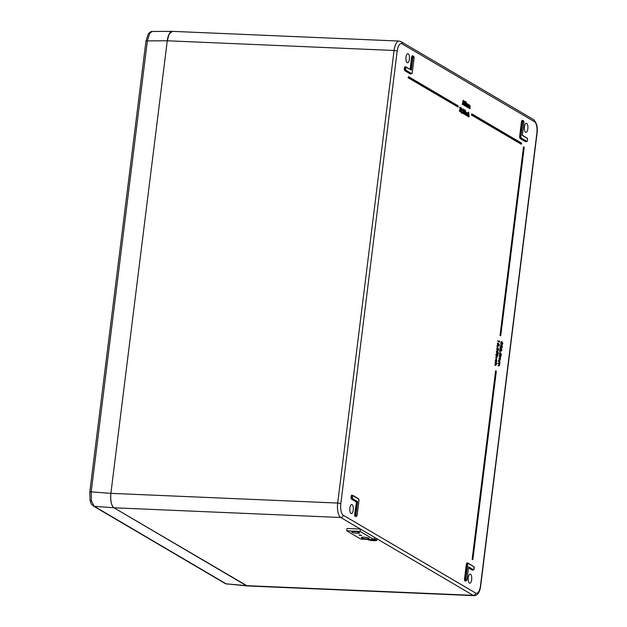 <?xml version="1.0" encoding="UTF-8"?>
<svg xmlns="http://www.w3.org/2000/svg" width="627" height="627" viewBox="0 0 627 627"><rect width="100%" height="100%" fill="white"/><g stroke="black" fill="none" stroke-linecap="round" stroke-linejoin="round"><path stroke-width="0.94" d="M359.389 535.199L361.583 535.387L359.389 535.199M352.084 532.299A3.927 0.737 -172.9 0 0 356.402 533.271A3.927 0.737 -172.9 0 0 359.6 532.942A3.927 0.737 -172.9 0 0 359.31 532.613A3.927 0.737 -172.9 0 0 355 531.641A3.927 0.737 -172.9 0 0 351.802 531.97A3.927 0.737 -172.9 0 0 352.084 532.299M361.583 537.88A3.927 0.737 -172.9 0 0 365.894 538.852A3.927 0.737 -172.9 0 0 369.091 538.522A3.927 0.737 -172.9 0 0 368.809 538.193A3.927 0.737 -172.9 0 0 364.491 537.221A3.927 0.737 -172.9 0 0 361.293 537.551A3.927 0.737 -172.9 0 0 361.583 537.88M374.123 539.651L374.421 537.292L360.407 529.055L347.06 528.483L346.77 530.842L360.784 539.079L374.123 539.651L360.11 531.414L360.407 529.055M360.11 531.414L346.77 530.842M527.824 128.856A4.538 1.771 -87.5 0 1 525.92 132.391A4.538 1.771 -87.5 0 1 524.431 126.866A4.538 1.771 -87.5 0 1 526.312 123.331A4.538 1.771 -87.5 0 1 527.824 128.856M471.669 579.661A4.538 1.771 -87.5 0 1 469.772 583.188A4.538 1.771 -87.5 0 1 468.283 577.663A4.538 1.771 -87.5 0 1 470.164 574.136A4.538 1.771 -87.5 0 1 471.669 579.661M353.244 510.033A4.538 1.771 -87.5 0 1 351.347 513.568A4.538 1.771 -87.5 0 1 349.858 508.042A4.538 1.771 -87.5 0 1 351.731 504.508A4.538 1.771 -87.5 0 1 353.244 510.033M409.4 59.236A4.538 1.771 -87.5 0 1 407.495 62.771A4.538 1.771 -87.5 0 1 406.006 57.245A4.538 1.771 -87.5 0 1 407.887 53.71A4.538 1.771 -87.5 0 1 409.4 59.236M500.025 335.453L500.597 335.719L500.025 335.453L523.514 146.883L523.913 147.188L500.479 335.28L523.631 146.883L524.18 147.345L523.819 147M471.457 115.007L521.288 144.241L471.457 115.007L471.716 113.84L471.575 115.007L471.716 113.84L521.539 143.262L471.904 113.949M459.873 107.726L459.771 107.209L460.398 107.405L459.881 111.52L459.411 111.426L460.21 107.734L459.63 107.578M460.869 112.28L460.398 109.796L461.104 107.907L461.527 107.954L461.801 110.438L460.986 112.28L461.198 107.938M466.057 106.331L464.991 105.704L466.269 103.275L466.026 102.232L465.406 102.883L466.088 101.825L466.41 103.322L465.367 105.485L466.057 106.331L464.654 105.697L465.939 102.201M465.54 102.961L465.069 102.875L465.751 101.801M466.441 106.559L466.676 103.479L466.747 104.09L467.225 103.737L467.499 104.693L468.016 104.207L468.024 107.491L467.946 104.552L467.099 106.943L467.154 104.082L466.441 106.559L465.986 106.331M466.041 105.885L466.292 103.847M466.637 103.729L467.225 103.737L466.637 103.729M467.17 104.662L467.687 104.184L467.17 104.662M468.024 107.491L467.554 107.397L467.867 104.529M467.233 107.021L466.762 106.935L467.084 104.058M469.552 105.9L470.062 105.407L470.078 108.69L469.999 105.751L469.145 108.15L469.208 105.289L468.494 107.766L468.016 107.672L468.393 104.662L468.8 105.297L469.27 104.944L469.552 105.9L470.062 105.407L469.215 105.869L469.733 105.391M470.078 108.69L469.599 108.604L469.921 105.728M469.286 108.228L468.808 108.142L469.129 105.265M496.913 363.699L496.223 363.299L496.325 364.593L495.596 365.369L495.009 365.024L495.863 365.094L495.001 362.375L496.96 363.346L496.278 363.519M495.675 365.408L494.672 365.016L495.056 364.663M496.341 362.171L496.349 359.287L495.675 361.779L495.589 360.227L496.38 358.918L496.772 360.956L496.341 362.171L496.247 359.255M495.675 361.779L495.252 360.212L496.38 358.918M497.344 356.238L496.498 358.182L495.91 357.829L496.764 357.907L495.902 355.18L497.383 355.877L497.164 356.23M496.568 358.221L495.573 357.821L495.949 357.476M496.012 354.279L496.396 353.934L497.501 354.968L496.012 354.279L496.396 353.934M497.438 354.913L497.846 355.337L497.438 354.913M498.073 354.051L497.697 352.084L496.992 353.589L496.615 351.825L497.211 350.838L497.039 353.236L497.548 351.488L498.277 352.374L498.073 354.051L497.579 353.949L497.681 352.46M496.921 353.589L496.278 351.81L496.882 350.814M496.709 353.213L497.548 351.488M497.313 350.618L496.999 348.722L497.995 347.836L498.653 349.701L498.003 350.744L497.313 350.618L496.662 348.706L497.666 347.813M501.992 344.591L501.906 343.917L501.404 344.372L501.067 342.655L501.702 341.558L501.428 344.011L501.929 342.938L502.211 344.239L502.478 342.185L502.729 343.643L502.164 344.599L501.569 343.917M501.71 344.294L501.067 344.364L500.73 342.64L501.373 341.535M501.098 343.988L501.929 342.938M501.6 347.766L501.185 346.982L500.659 347.538L500.37 347.029L500.902 344.693L501.663 345.822L502.07 345.406L502.329 346.849L501.772 347.773L501.514 346.982L500.997 347.546L500.997 344.725M501.185 346.982L500.997 347.546L501.514 346.982M501.334 345.79L501.741 345.391L501.334 345.79M500.997 350.681L501.569 348.455L501.921 350.101L501.302 351.073L500.424 349.552M501.075 351.096L500.542 348.612L500.299 350.54L499.805 350.438L500.158 347.632L501.396 350.728M499.5 351.128L499.915 350.893L500.181 351.943L499.5 351.128L499.915 350.893M501.161 355.87L500.785 353.902L500.08 355.399L499.703 353.644L500.299 352.648L500.127 355.047L500.636 353.307L501.373 354.184L501.161 355.87L500.667 355.768L500.769 354.279M500.009 355.399L499.366 353.628L499.97 352.633M499.797 355.031L500.636 353.307M500.581 356.834L500.213 359.961L499.539 360.65L498.959 359.922L499.586 360.29L500.087 359.812L499.217 357.86L499.805 358.205L500.346 357.751L499.139 355.775L500.628 356.473L500.409 356.834M499.601 360.682L498.583 360.274L498.959 359.922M499.257 360.274L499.75 359.796L498.833 358.213L499.217 357.86M498.81 363.527L499.343 363.072L498.473 361.121L499.962 361.818L499.743 362.171M498.935 366.019L497.916 365.612L499.421 365.157L498.214 363.182L499.139 363.55L499.343 363.072M498.59 365.612L499.084 365.141M499.139 341.409L499.531 340.97L499.233 342.044L497.697 340.743L499.453 341.597L499.531 340.97M499.053 346.175L498.677 344.207L497.971 345.704L497.595 343.949L498.191 342.953L498.018 345.352L498.528 343.612L499.264 344.489L499.053 346.175L498.559 346.073L498.661 344.584M497.901 345.704L497.258 343.933L497.862 342.938M497.689 345.336L498.528 343.612M496.811 346.135L497.227 345.908L497.485 346.95L496.811 346.135L497.227 345.908M464.207 105.422L463.659 103.878L465.022 101.198L464.474 102.906L464.968 104.45L464.317 105.422L463.996 103.894L465.022 101.198M463.635 104.466L463.996 103.894M463.627 104.905L462.554 104.278L463.839 101.84L463.596 100.798L462.969 101.449L463.651 100.391L463.98 101.887L462.938 104.058L463.627 104.905L462.217 104.262L463.502 100.767M463.11 101.535L462.632 101.441L463.322 100.375M468.181 116.395L468.706 112.178L469.051 116.904L468.933 113.942L468.181 116.395L467.703 116.301L467.797 115.58M467.813 115.446L468.016 113.808M468.032 113.667L468.565 112.092M468.15 113.942L468.667 113.581L468.15 113.942M469.051 116.904L468.581 116.818L468.933 113.942L468.44 114.514M467.907 113.902L467.554 113.126L466.903 114.028L467.256 115.525L467.828 115.509L466.872 115.87L467.499 115.493L466.872 115.87L466.425 113.965L467.123 112.703L468.048 113.785L467.57 113.895L467.421 113.087M465.728 112.327L466.245 111.974L466.292 115.282L466.174 112.319L465.422 114.772L464.944 114.678L465.32 111.669L465.728 112.327L466.245 111.974L465.399 112.296L465.908 111.959M466.292 115.282L465.822 115.196L466.174 112.319L465.681 112.891M465.508 110.571L465.007 110.799L465.085 110.164M464.952 114.498L465.187 111.418L464.952 114.498L464.497 114.279M464.552 113.824L464.795 111.888M464.591 114.279L463.525 113.652L464.803 111.222L464.56 110.18L463.933 110.83L464.615 109.772L464.944 111.269L463.902 113.44L464.591 114.279L463.181 113.644L464.466 110.148M464.074 110.916L463.619 110.705M463.933 110.83L464.286 109.749M462.538 112.923L463.047 112.288L462.718 110.705L463.549 110.281L463.306 109.443L462.757 109.803L463.353 109.027L463.525 112.351L462.812 113.354L462.436 111.841L462.867 112.946L463.384 112.304L463.306 109.443L462.42 109.788L463.024 109.012M462.757 113.354L462.099 112.155M461.456 113.197L462.021 111.998L461.456 113.197M408.177 77.803L458.008 107.037L408.177 77.803L408.436 76.635L408.287 77.811L408.436 76.635L458.251 106.057L408.624 76.745M472.139 559.378L472.703 559.645L472.139 559.378L495.62 370.808L496.02 371.113L472.593 559.206L495.738 370.816L496.286 371.27L495.926 370.925M480.486 585.79L536.861 133.222A9.671 3.786 92.5 0 0 534.416 121.669L401.978 43.804A9.671 3.786 92.5 0 0 397.189 51.108L340.822 503.677A9.671 3.786 92.5 0 0 343.259 515.237L475.697 593.095A9.671 3.786 92.5 0 0 480.486 585.79A2.422 0.455 -172.9 0 1 480.666 585.994C479.859 592.139 477.68 595.352 474.13 595.65L247.328 585.947A12.093 4.726 -87.5 0 1 246.38 585.649L113.942 507.792A12.093 4.726 -87.5 0 1 110.885 493.347L167.26 40.779A12.093 4.726 -87.5 0 1 172.3 31.35L399.101 41.061A12.093 4.726 -87.5 0 0 394.062 50.481L167.26 40.779M356.011 514.218A1.552 0.611 92.5 0 0 356.402 516.076A1.552 0.611 92.5 0 0 357.171 514.9L358.934 500.761A1.552 0.611 92.5 0 0 358.542 498.904L353.119 495.714A1.552 0.611 92.5 0 0 352.343 496.882A1.552 0.611 92.5 0 0 352.735 498.739L357.578 501.592L356.011 514.218L357.241 501.765L356.559 501.741L355.023 514.124A1.81 0.705 92.5 0 0 355.627 516.327L356.301 516.342A1.795 0.705 -87.5 0 1 355.697 514.156L354.71 514.062L356.559 501.741L351.567 499.178A2.053 0.799 -87.5 0 1 351.049 496.725A2.053 0.799 -87.5 0 1 352.06 495.181L352.437 495.401M502.211 344.239L502.572 343.557L502.094 342.53M501.827 347.421L502.023 345.767L501.827 347.421L502.023 345.767L501.655 346.449M501.663 345.822L501.741 345.391M501.498 346.363L500.949 345.093L501.036 347.186L501.216 345.077M501.334 350.705L501.428 349.976M501.765 349.991L501.185 348.808M500.299 350.54L499.805 350.438M500.142 350.446L500.487 347.664M500.181 351.943L499.837 351.136M499.805 358.205L500.346 357.751L499.915 356.442L499.092 356.152M499.586 360.29L499.75 359.796M499.139 363.55L499.68 363.088L499.249 361.787L498.426 361.489M498.92 365.635L499.421 365.157L498.959 363.825L498.175 363.55M499.915 362.179L499.547 365.298L498.873 365.988L497.916 365.612M499.57 342.044L497.65 341.112M497.485 346.95L497.148 346.151M497.305 347.687L497.995 347.836M498.496 349.615L497.619 348.189L497.313 349.882L497.697 350.274L498.496 349.615L497.626 348.079M497.36 350.25L498.159 349.6M497.932 354.663L498.01 355.07M497.501 354.968L496.349 354.286M496.49 357.79L497.086 357.257L496.913 356.042L495.855 355.548M495.596 364.985L496.192 364.444L496.012 363.237L494.962 362.743M468.494 107.766L468.016 107.672M468.353 107.679L468.73 104.678M467.499 104.693L467.687 104.184M464.372 105.015L464.826 104.395L464.568 103.353L464.372 105.015L464.826 104.395L464.568 103.353L464.129 103.988M464.043 104.991L464.489 104.38M468.479 113.973L468.667 113.581M467.828 115.509L467.209 115.877L466.425 113.965M466.762 113.981L467.609 112.782M465.422 114.772L464.944 114.678M465.281 114.694L465.657 111.692M461.793 113.205L461.37 113.017M461.707 113.025L462.021 111.998M460.712 111.849L461.331 110.344L461.151 108.361L461.049 111.872L461.472 111.363L461.409 108.346M461.049 111.872L461.143 111.34M459.881 111.52L459.411 111.426M459.748 111.434L460.21 107.734M468.581 566.847L473.424 569.692A1.552 0.611 92.5 0 0 474.192 568.517A1.552 0.611 92.5 0 0 473.8 566.659L468.377 563.477A1.552 0.611 92.5 0 0 467.609 564.645L465.845 578.792A1.552 0.611 92.5 0 0 466.237 580.649A1.552 0.611 92.5 0 0 467.005 579.473L468.581 566.847M522.322 135.408L523.89 122.774A1.552 0.611 92.5 0 0 523.498 120.925A1.552 0.611 92.5 0 0 522.73 122.093L520.966 136.239A1.552 0.611 92.5 0 0 521.358 138.097L526.782 141.287A1.552 0.611 92.5 0 0 527.558 140.111A1.552 0.611 92.5 0 0 527.166 138.254L522.322 135.408M408.632 77.638L458.008 107.037L458.251 106.057M472.593 559.206L496.286 371.27M500.479 335.28L524.18 147.345M471.912 114.835L521.288 144.241L521.539 143.262M406.445 67.152L411.32 70.146L406.476 67.301A1.552 0.611 92.5 0 0 405.708 68.476A1.552 0.611 92.5 0 0 406.1 70.334L411.524 73.524A1.552 0.611 92.5 0 0 412.292 72.348L414.055 58.209A1.552 0.611 92.5 0 0 413.663 56.352A1.552 0.611 92.5 0 0 412.895 57.519L411.32 70.146L412.582 57.457L411.908 57.425L410.403 69.456M91.448 500.981L94.246 506.31A2.422 2.179 120.5 0 1 93.399 506.044L93.399 506.044C90.257 502.885 91.55 504.516 90.045 500.197L89.786 492.109L145.958 41.123A2.422 0.455 -172.9 0 1 147.369 40.888L91.197 491.874L91.448 500.981A2.422 1.223 168.1 0 1 90.045 500.197M149.696 33.333A2.422 1.857 -146.7 0 0 148.223 34.054C149.939 32.04 151.303 31.178 152.298 31.468L149.696 33.333L147.369 40.888L167.26 40.771L169.11 34.109L172.378 31.358M89.786 492.109A2.422 0.455 -172.9 0 1 91.197 491.874L110.885 493.355L167.26 40.771M110.885 493.355C110.289 500.628 111.308 505.44 113.934 507.792L94.246 506.31L226.081 583.815L247.25 585.939L113.934 507.792M374.821 540.059A2.845 0.533 7.1 0 1 373.59 540.286M373.402 540.286A2.845 0.533 7.1 0 1 369.413 539.541A2.845 0.533 7.1 0 1 369.279 539.439M369.193 539.439A2.845 0.533 -172.9 0 0 369.397 539.659A2.845 0.533 -172.9 0 0 372.516 540.356A2.845 0.533 -172.9 0 0 374.828 540.121A2.845 0.533 -172.9 0 0 374.625 539.878A2.845 0.533 -172.9 0 0 374.068 539.651M369.013 539.432A3.025 0.564 -172.9 0 0 369.232 539.651A3.025 0.564 -172.9 0 0 372.556 540.396A3.025 0.564 -172.9 0 0 375.009 540.145A3.025 0.564 -172.9 0 0 374.789 539.886A3.025 0.564 -172.9 0 0 374.131 539.62M375.001 540.082A3.025 0.564 -172.9 0 0 375.024 540.027A3.025 0.564 -172.9 0 0 374.805 539.769A3.025 0.564 -172.9 0 0 374.139 539.502M367.43 539.361A4.836 0.909 -172.9 0 0 367.579 539.463A4.836 0.909 -172.9 0 0 372.893 540.654A4.836 0.909 -172.9 0 0 376.827 540.247A4.836 0.909 -172.9 0 0 376.474 539.839A4.836 0.909 -172.9 0 0 374.194 539.095M376.819 540.184A4.836 0.909 -172.9 0 0 376.843 540.129A4.836 0.909 -172.9 0 0 376.49 539.722A4.836 0.909 -172.9 0 0 374.209 538.977M373.3 539.612L374.131 540.106L373.41 539.62M372.744 539.588L373.802 540.215L372.853 539.596M372.187 539.565L369.765 539.659L373.473 540.325L372.297 539.573M374.241 540.113L373.637 539.628M373.911 540.215L373.089 539.604M372.328 539.651L369.765 539.659M373.582 540.325L372.532 539.581M359.906 534.949L359.13 535.082L359.679 535.356L361.763 535.427L359.906 534.949M527.088 141.263A1.795 0.705 -87.5 0 1 526.688 141.553A1.795 0.705 -87.5 0 1 526.539 141.514L521.115 138.324A1.795 0.705 -87.5 0 1 520.661 136.177L522.424 122.03A1.795 0.705 -87.5 0 1 523.177 120.635L522.503 120.588A1.81 0.705 92.5 0 0 521.742 121.999L519.979 136.145A1.81 0.705 92.5 0 0 520.434 138.308L525.614 141.718L520.191 138.528A2.053 0.799 -87.5 0 1 519.673 136.083L521.437 121.936A2.053 0.799 -87.5 0 1 522.659 120.603M526.782 141.287L525.865 141.49A1.81 0.705 92.5 0 0 526.006 141.537A1.81 0.705 92.5 0 0 526.163 141.498M526.163 141.545A2.053 0.799 -87.5 0 1 525.614 141.718M352.256 495.424A1.81 0.705 92.5 0 0 352.115 495.385A1.81 0.705 92.5 0 0 351.355 496.788A1.81 0.705 92.5 0 0 351.818 498.951L352.492 498.967A1.795 0.705 -87.5 0 1 352.037 496.827A1.795 0.705 -87.5 0 1 352.789 495.424A1.795 0.705 -87.5 0 1 352.923 495.463L353.119 495.714M472.805 569.951A2.053 0.799 -87.5 0 1 472.249 570.131L472.499 569.904A1.81 0.705 92.5 0 0 472.648 569.951A1.81 0.705 92.5 0 0 472.797 569.912M468.345 563.32L473.8 566.659M472.249 570.131L468.471 567.905M465.618 580.908A2.053 0.799 -87.5 0 1 464.764 580.704A2.053 0.799 -87.5 0 1 464.552 578.635L466.308 564.488A2.053 0.799 -87.5 0 1 467.327 562.944L467.703 563.164M356.222 501.913L351.567 499.178M355.783 516.334A2.053 0.799 -87.5 0 1 354.929 516.131A2.053 0.799 -87.5 0 1 354.71 514.062M410.904 73.782A2.053 0.799 -87.5 0 1 410.348 73.955L404.924 70.773A2.053 0.799 -87.5 0 1 404.407 68.319A2.053 0.799 -87.5 0 1 405.426 66.768L405.802 66.995M410.113 69.276L411.594 57.363A2.053 0.799 -87.5 0 1 412.817 56.03M110.885 493.347L337.694 503.05L394.062 50.481A2.422 0.455 -172.9 0 1 397.189 51.108M226.927 584.098L225.234 583.549A2.422 2.179 -59.5 0 0 226.081 583.815L246.38 585.649L473.181 595.352L340.743 517.494L113.942 507.792M474.13 595.65A12.093 4.726 -87.5 0 1 473.181 595.352A2.422 2.179 -59.5 0 0 475.697 593.095M343.259 515.237A2.422 2.179 -59.5 0 1 340.743 517.494A12.093 4.726 -87.5 0 1 337.694 503.05A2.422 0.455 7.1 0 1 340.822 503.677M522.73 122.093L521.437 121.936M522.346 135.33L523.913 122.798L523.177 120.635A1.795 0.705 -87.5 0 1 523.553 120.956M520.966 136.239L519.673 136.083M521.358 138.097L520.191 138.528M522.354 135.291L527.064 138.034L522.354 135.267M473.722 569.677A1.795 0.705 -87.5 0 1 473.322 569.967A1.795 0.705 -87.5 0 1 473.173 569.919L468.51 567.56M465.845 578.792L467.295 564.582L466.621 564.551L464.858 578.697A1.81 0.705 92.5 0 0 465.461 580.9L466.135 580.915A1.795 0.705 -87.5 0 1 465.54 578.729L464.552 578.635M467.609 564.645L467.295 564.582A1.795 0.705 -87.5 0 1 468.055 563.187A1.795 0.705 -87.5 0 1 468.189 563.226L468.377 563.477M467.515 563.187A1.81 0.705 92.5 0 0 467.381 563.14A1.81 0.705 92.5 0 0 466.621 564.551L466.308 564.488M466.535 580.626A1.795 0.705 -87.5 0 1 466.135 580.915L467.005 579.513M473.424 569.692L468.557 567.208M356.7 516.052A1.795 0.705 -87.5 0 1 356.301 516.342L357.171 514.9M353.079 495.557L358.44 498.684L358.95 500.777L357.163 514.939M352.735 498.739L357.578 501.592M405.614 67.018A1.81 0.705 92.5 0 0 405.481 66.971A1.81 0.705 92.5 0 0 404.697 68.555A1.81 0.705 92.5 0 0 405.175 70.545L410.599 73.735A1.81 0.705 92.5 0 0 410.748 73.774A1.81 0.705 92.5 0 0 410.897 73.735M411.821 73.5A1.795 0.705 -87.5 0 1 411.422 73.79A1.795 0.705 -87.5 0 1 411.273 73.751L405.849 70.561L404.924 70.773M406.1 70.334L405.849 70.561A1.795 0.705 -87.5 0 1 405.379 68.586A1.795 0.705 -87.5 0 1 406.155 67.011A1.795 0.705 -87.5 0 1 406.288 67.058L406.476 67.301M411.524 73.524L410.348 73.955M412.895 57.519L412.582 57.457A1.795 0.705 -87.5 0 1 413.334 56.062L412.66 56.015A1.81 0.705 92.5 0 0 411.908 57.425L411.594 57.363M414.055 58.209L413.334 56.062A1.795 0.705 -87.5 0 1 413.71 56.383M536.861 133.222A2.422 0.455 7.1 0 1 537.033 133.426C537.895 127.273 536.688 122.626 533.42 119.483L400.982 41.625L399.101 41.061M534.416 121.669A2.422 2.179 -59.5 0 0 533.42 119.483M401.978 43.804A2.422 2.179 -59.5 0 0 400.982 41.625M467.005 579.473L468.588 566.957M358.542 498.904L352.115 495.385M527.166 138.254L527.064 138.034C527.801 139.656 527.675 140.832 526.688 141.553L526.006 141.537M414.071 58.225L412.292 72.348M148.223 34.054L145.958 41.123M472.648 569.951L473.322 569.967L474.208 568.54L473.698 566.447L467.381 563.14M411.14 69.879L405.481 66.971M412.307 72.371L411.422 73.79L410.748 73.774M480.666 585.994L537.033 133.426M458.235 105.885L408.538 76.666M458.172 106.872L458.282 105.979M496.271 371.098L495.839 370.847M472.868 559.48L496.318 371.2M524.164 147.173L523.733 146.922M500.761 335.555L524.211 147.267M521.515 143.089L471.817 113.871M521.452 144.077L521.562 143.183M152.298 31.468L172.206 31.35M225.234 583.549L93.399 506.044"/></g></svg>
